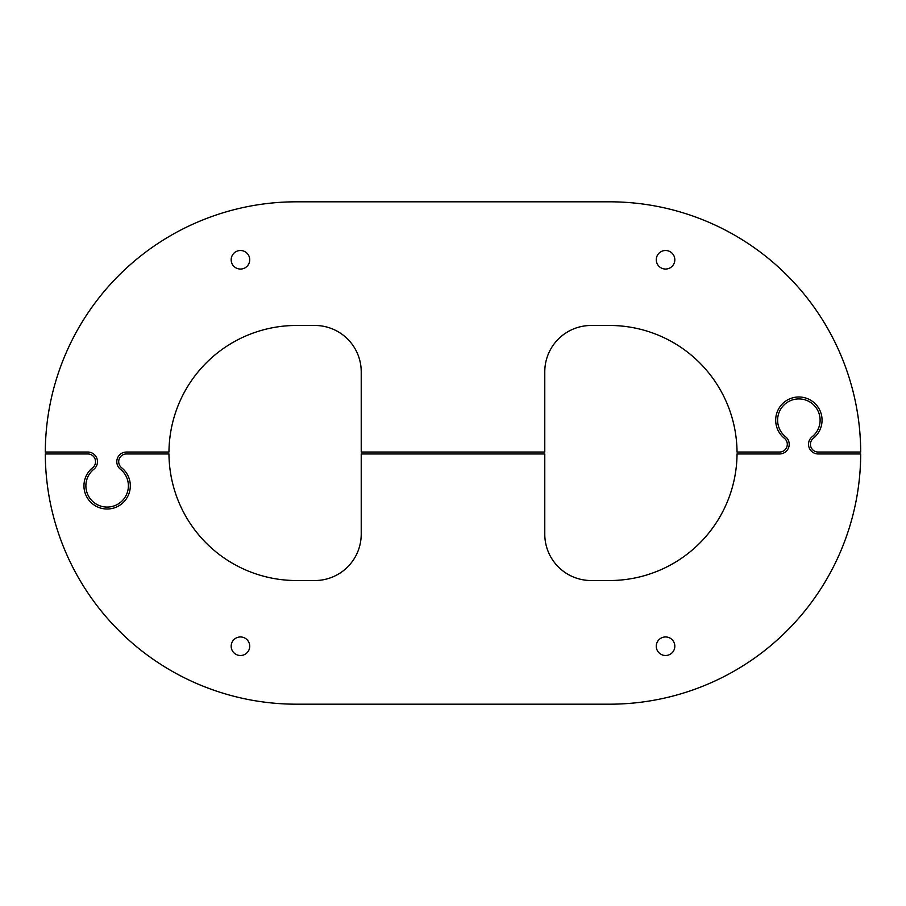 <?xml version="1.0" encoding="UTF-8"?>
<svg xmlns="http://www.w3.org/2000/svg" width="906" height="906" viewBox="0 0 906 906"><rect width="100%" height="100%" fill="white"/><g stroke="black" fill="none" stroke-linecap="round" stroke-linejoin="round"><path stroke-width="1.36" d="M665.548 636.952A9.275 9.275 0 0 0 656.272 646.227A9.275 9.275 0 0 0 665.548 655.502A9.275 9.275 0 0 0 674.823 646.227A9.275 9.275 0 0 0 665.548 636.952M240.452 636.952A9.275 9.275 0 0 0 231.177 646.227A9.275 9.275 0 0 0 240.452 655.502A9.275 9.275 0 0 0 249.728 646.227A9.275 9.275 0 0 0 240.452 636.952M107.135 509.013A23.182 23.182 0 0 0 121.619 467.734A7.724 7.724 0 0 1 126.455 453.963L168.969 453.963A127.531 127.531 0 0 0 296.489 580.531L314.846 580.531A46.376 46.376 0 0 0 361.222 534.155L361.222 453.963L544.778 453.963L544.778 534.155A46.376 46.376 0 0 0 591.154 580.531L609.512 580.531A127.531 127.531 0 0 0 737.031 453.963L779.545 453.963A9.66 9.66 0 0 0 785.581 436.76A21.257 21.257 0 0 1 783.294 405.707A21.257 21.257 0 0 1 814.437 405.707A21.257 21.257 0 0 1 812.15 436.76A9.66 9.66 0 0 0 818.186 453.963L860.7 453.963A251.189 251.189 0 0 1 609.512 704.188L296.489 704.188A251.189 251.189 0 0 1 45.3 453.963L87.814 453.963A7.724 7.724 0 0 1 92.639 467.734A23.182 23.182 0 0 0 107.135 509.013M240.452 269.048A9.275 9.275 0 0 0 249.728 259.773A9.275 9.275 0 0 0 240.452 250.498A9.275 9.275 0 0 0 231.177 259.773A9.275 9.275 0 0 0 240.452 269.048M665.548 269.048A9.275 9.275 0 0 0 674.823 259.773A9.275 9.275 0 0 0 665.548 250.498A9.275 9.275 0 0 0 656.272 259.773A9.275 9.275 0 0 0 665.548 269.048M798.865 396.987A23.182 23.182 0 0 0 784.381 438.266A7.724 7.724 0 0 1 779.545 452.037L737.031 452.037A127.531 127.531 0 0 0 609.512 325.469L591.154 325.469A46.376 46.376 0 0 0 544.778 371.845L544.778 452.037L361.222 452.037L361.222 371.845A46.376 46.376 0 0 0 314.846 325.469L296.489 325.469A127.531 127.531 0 0 0 168.969 452.037L126.455 452.037A9.66 9.66 0 0 0 120.419 469.24A21.257 21.257 0 0 1 122.706 500.293A21.257 21.257 0 0 1 91.563 500.293A21.257 21.257 0 0 1 93.85 469.24A9.66 9.66 0 0 0 87.814 452.037L45.3 452.037A251.189 251.189 0 0 1 296.489 201.811L609.512 201.811A251.189 251.189 0 0 1 860.7 452.037L818.186 452.037A7.724 7.724 0 0 1 813.362 438.266A23.182 23.182 0 0 0 798.865 396.987"/></g></svg>
